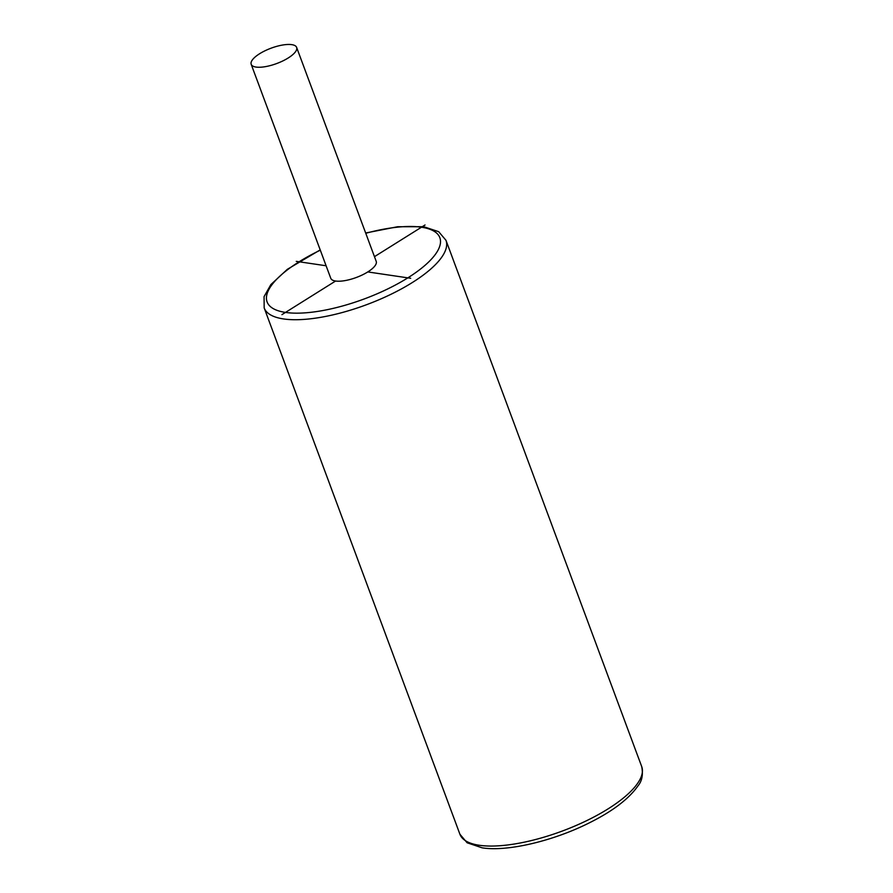 <?xml version="1.0" encoding="UTF-8"?>
<svg xmlns="http://www.w3.org/2000/svg" width="893" height="893" viewBox="0 0 893 893"><rect width="100%" height="100%" fill="white"/><g stroke="black" fill="none" stroke-linecap="round" stroke-linejoin="round"><path stroke-width="1.34" d="M251.19 64.307L330.756 278.27A24.245 8.171 -20.4 0 0 335.589 281.027A24.245 8.171 -20.4 0 0 362.391 274.899A24.245 8.171 -20.4 0 0 376.21 261.37L296.632 47.407A24.245 8.171 -20.4 0 0 291.799 44.65A24.245 8.171 -20.4 0 0 264.998 50.778A24.245 8.171 -20.4 0 0 251.19 64.307A24.245 8.171 -20.4 0 0 256.023 67.064A24.245 8.171 -20.4 0 0 282.824 60.936A24.245 8.171 -20.4 0 0 296.632 47.407M281.931 314.649L335.589 281.027M374.457 256.671L425.035 224.98M410.691 278.281L367.782 271.93M326.112 265.768L296.264 261.359M320.308 250.185A92.135 31.054 -20.4 0 0 285.503 312.416A92.135 31.054 -20.4 0 0 407.833 277.857A92.135 31.054 -20.4 0 0 421.463 227.224A92.135 31.054 -20.4 0 0 365.762 233.285M320.207 249.895L287.323 269.329L270.858 284.599L264.071 296.621L264.172 307.906A96.991 32.695 -20.4 0 0 283.516 318.935A96.991 32.695 -20.4 0 0 390.721 294.411A96.991 32.695 -20.4 0 0 445.975 240.295L438.675 231.689L423.762 226.71L397.698 226.722L365.661 232.995M641.721 766.629A96.991 32.695 159.6 0 1 586.455 820.756A96.991 32.695 159.6 0 1 479.262 845.269A96.991 32.695 159.6 0 1 459.917 834.241L467.106 842.769L482.131 847.825C507.369 851.955 554.073 840.826 590.184 822.42C613.011 810.967 628.962 798.755 638.048 785.784C642.045 781.007 643.261 774.622 641.721 766.629L445.975 240.295M264.172 307.906L459.917 834.241"/></g></svg>

